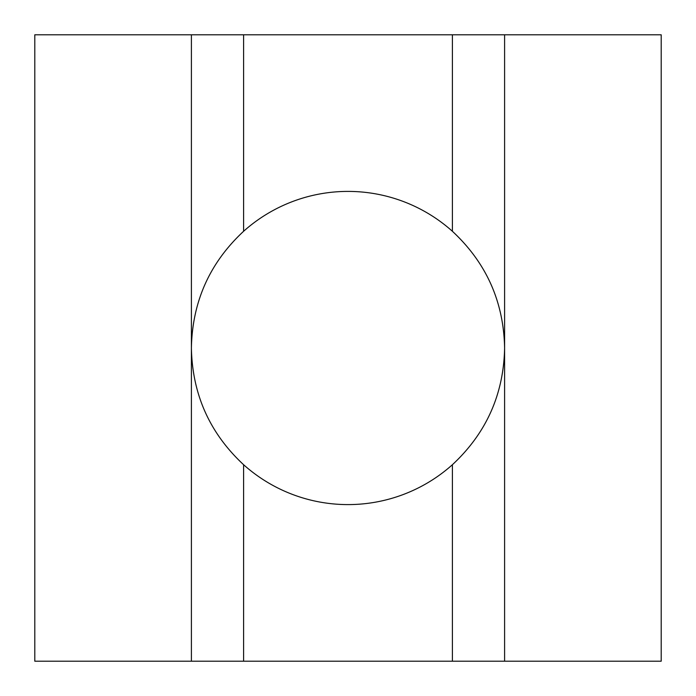<?xml version="1.0" encoding="UTF-8"?>
<svg xmlns="http://www.w3.org/2000/svg" width="696" height="696" viewBox="0 0 696 696"><rect width="100%" height="100%" fill="white"/><g stroke="black" fill="none" stroke-linecap="round" stroke-linejoin="round"><path stroke-width="1.04" d="M452.4 464.719A156.6 156.6 0 0 1 243.6 464.719L243.6 661.2L504.6 661.2L504.6 34.8L452.4 34.8L452.4 231.281C486.304 262.81 503.704 301.716 504.6 348C503.704 394.284 486.304 433.19 452.4 464.719L452.4 661.2M243.6 464.719C209.696 433.19 192.296 394.284 191.4 348C192.296 301.716 209.696 262.81 243.6 231.281A156.6 156.6 0 0 1 452.4 231.281M191.4 661.2L34.8 661.2L34.8 34.8L191.4 34.8L191.4 661.2L243.6 661.2M34.8 165.3L34.8 348M504.6 34.8L661.2 34.8L661.2 661.2L504.6 661.2M661.2 348L661.2 530.7M452.4 34.8L191.4 34.8M191.4 504.6L191.4 348M243.6 34.8L243.6 231.281M504.6 191.4L504.6 348"/></g></svg>

